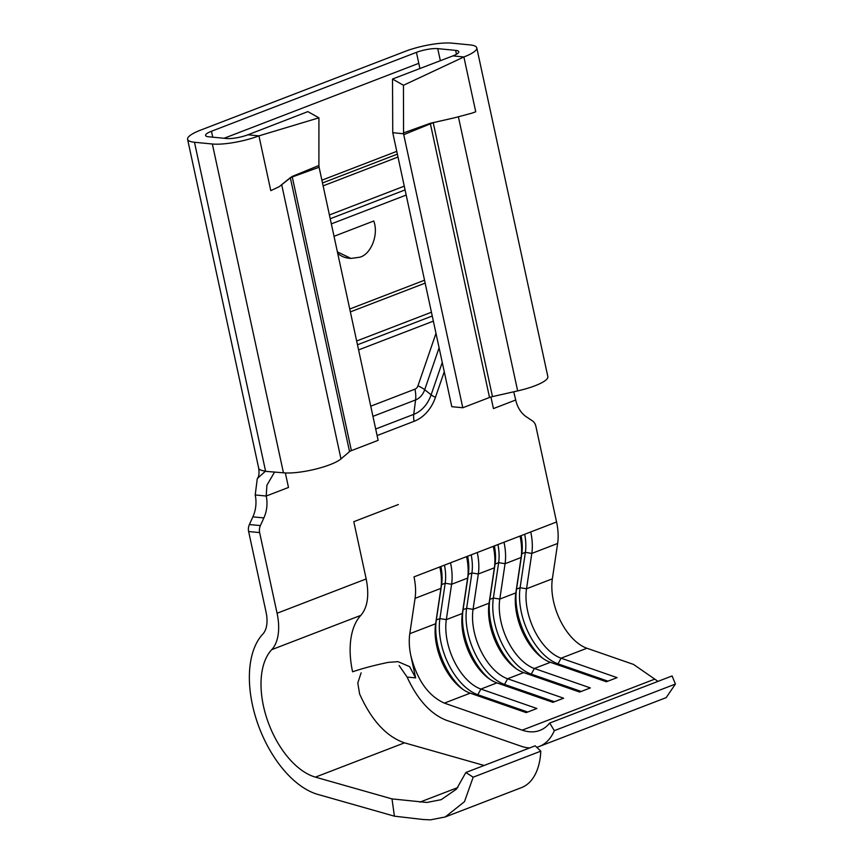 <?xml version="1.0" encoding="UTF-8"?>
<svg xmlns="http://www.w3.org/2000/svg" width="863" height="863" viewBox="0 0 863 863"><rect width="100%" height="100%" fill="white"/><g stroke="black" fill="none" stroke-linecap="round" stroke-linejoin="round"><path stroke-width="1.29" d="M423.183 819.516L430.443 819.85L445.243 816.97L464.477 801.684L473.172 777.185L465.847 772.504L456.484 789.116L441.22 799.667L426.883 802.461L392.007 798.901L394.402 816.171L423.183 819.516M445.243 816.97L521.403 787.649A71.327 39.784 -111.1 0 0 540.799 751.166L535.179 745.826L465.847 772.504M444.467 565.136A41.413 23.096 -111.1 0 1 445.179 583.237L439.903 618.598A52.341 29.191 -111.1 0 0 477.811 694.715L480.896 689.062A47.745 26.624 -111.1 0 1 446.322 619.634L451.597 584.273L445.179 583.237L441.608 584.607L440.907 588.393A46.019 25.663 -111.1 0 0 439.839 566.926L414.003 576.872C415.653 584.65 416.009 591.802 415.06 598.339L440.907 588.393L435.632 623.755A47.745 26.624 -111.1 0 0 461.284 688.221A47.745 26.624 -111.1 0 0 470.206 693.172L526.193 712.622L536.883 708.501L480.896 689.062L496.937 682.892L552.924 702.331L563.625 698.21L507.627 678.771L523.668 672.601L579.656 692.04L590.357 687.919L534.359 668.48L550.4 662.309L606.398 681.748L617.088 677.638L561.09 658.189L586.937 648.242L633.518 664.424L658.005 681.371M415.06 598.339L409.785 633.701C408.814 640.486 409.181 647.908 410.896 655.977C417.228 680.195 428.382 695.912 444.359 703.118L522.201 730.152A69.018 38.501 -111.1 0 0 539.882 730.4A69.018 38.501 -111.1 0 0 549.709 723.054L672.094 675.945L675.405 684.057L666.193 697.617L539.31 746.463A71.327 39.784 68.9 0 1 536.71 747.282M439.839 566.926L450.529 562.805A46.019 25.663 -111.1 0 1 451.597 584.273L467.638 578.102L462.363 613.464A47.745 26.624 -111.1 0 0 488.016 677.93A47.745 26.624 -111.1 0 0 496.937 682.892M471.198 554.855A41.413 23.096 -111.1 0 1 471.91 572.946L466.635 608.307A52.341 29.191 -111.1 0 0 504.542 684.424L507.627 678.771A47.745 26.624 -111.1 0 1 473.053 609.354L478.329 573.981L471.91 572.946L468.35 574.316L467.638 578.102A46.019 25.663 -111.1 0 0 466.57 556.635L556.57 521.996A46.019 25.663 68.9 0 1 557.638 543.463L552.363 578.825A47.745 26.624 -111.1 0 0 586.937 648.242M477.261 552.514A46.019 25.663 -111.1 0 1 478.329 573.981L494.37 567.811L489.094 603.172A47.745 26.624 -111.1 0 0 514.747 667.638A47.745 26.624 -111.1 0 0 523.668 672.601M497.94 544.564A41.413 23.096 -111.1 0 1 498.641 562.654L493.366 598.016A52.341 29.191 -111.1 0 0 531.274 674.132L534.359 668.48A47.745 26.624 -111.1 0 1 499.796 599.062L505.071 563.701L498.641 562.654L495.082 564.024L494.37 567.811A46.019 25.663 -111.1 0 0 493.302 546.344M504.003 542.234A46.019 25.663 -111.1 0 1 505.071 563.701L521.101 557.52L515.826 592.892A47.745 26.624 -111.1 0 0 541.489 657.347A47.745 26.624 -111.1 0 0 550.4 662.309M530.734 531.942A46.019 25.663 -111.1 0 1 531.802 553.41L526.527 588.771A47.745 26.624 -111.1 0 0 561.09 658.189L558.005 663.841L607.908 681.166M557.638 543.463L531.802 553.41L525.373 552.363L521.813 553.733L521.101 557.52A46.019 25.663 -111.1 0 0 520.033 536.052M484.132 765.47L404.51 742.838C386.408 736.646 371.435 720.346 359.601 693.928L357.789 683.011L361.122 672.838M337.39 251.877L350.939 258.425L348.706 258.199A28.759 22.988 -84.5 0 1 337.703 253.323M350.939 258.425L359.817 257.217C371.209 254.207 378.879 234.294 373.755 221.004L334.024 236.3M349.742 309.008L424.445 280.248M331.338 223.873L406.041 195.124M356.656 341.004L431.371 312.255M358.587 349.914L433.291 321.165M258.684 468.134C259.396 473.399 258.922 476.894 257.282 478.609L265.567 471.079A33.937 7.573 167.8 0 1 258.889 468.663A33.937 7.573 167.8 0 1 258.684 468.145A33.937 7.573 167.8 0 1 258.684 468.134L187.595 139.321A33.937 7.573 -12.2 0 0 194.477 142.266L212.352 144.002A33.937 7.573 -12.2 0 0 258.932 135.858L247.929 134.79A15.534 3.463 167.8 0 1 226.613 138.522L208.727 136.786A15.534 3.463 167.8 0 1 205.577 135.437A15.534 3.463 167.8 0 1 211.478 131.252L416.43 52.363A15.534 3.463 167.8 0 1 437.746 48.641L455.621 50.378A15.534 3.463 167.8 0 1 458.771 51.726A15.534 3.463 167.8 0 1 452.881 55.901L463.884 56.969A33.937 7.573 -12.2 0 0 476.764 47.832A33.937 7.573 -12.2 0 0 469.882 44.887L451.996 43.15A33.937 7.573 -12.2 0 0 405.416 51.295L200.464 130.184A33.937 7.573 -12.2 0 0 187.595 139.321M285.351 472.946L288.49 487.455L266.214 496.031A28.759 22.988 -84.5 0 1 263.873 517.919L260.389 525.599A9.202 7.357 95.5 0 0 259.634 532.6L248.63 531.532L266.074 612.18A27.605 15.394 68.9 0 1 262.87 634.025A89.73 50.043 -111.1 0 0 257.368 722.547A89.73 50.043 -111.1 0 0 317.8 794.402L394.402 816.171M248.63 531.532A9.202 7.357 -84.5 0 1 249.385 524.531L260.389 525.599M257.282 478.609L255.211 494.963A28.759 22.988 -84.5 0 1 252.87 516.851L249.385 524.531M259.634 532.6L277.077 613.248A46.019 25.663 -111.1 0 1 271.737 649.656A71.327 39.784 68.9 0 0 267.368 720.022A71.327 39.784 68.9 0 0 315.405 777.132L392.007 798.901M556.57 521.996L535.88 426.279A9.202 7.357 95.5 0 0 532.449 420.885L526.43 416.861A28.759 22.988 -84.5 0 1 515.718 400.001L513.733 391.802M490.939 397.002L493.442 408.577L515.718 400.001M329.407 214.963L404.121 186.214M279.245 186.667L292.169 176.451L318.9 165.491L319.094 167.249L290.324 177.659L279.245 186.667L270.788 190.658L258.932 135.858L318.922 117.821L307.854 111.618L247.929 134.79M322.492 182.956L397.196 154.207M321.888 180.184L396.592 151.424M265.232 471.317L283.452 472.816A33.937 7.573 -12.2 0 0 314.887 469.289A33.937 7.573 -12.2 0 0 340.982 458.911L349.547 451.608A5.75 1.284 167.8 0 1 351.403 450.637L378.134 440.346L319.094 167.249M452.881 55.901L392.514 79.029L392.751 132.708L451.791 406.689L462.795 407.757L489.526 397.476A5.75 1.284 167.8 0 1 492.46 396.602L517.66 390.907A33.937 7.573 -12.2 0 0 547.854 376.635L476.764 47.832M455.157 117.638L471.856 113.172A33.937 7.573 167.8 0 0 475.74 111.769L463.884 56.969L403.453 85.286L403.55 132.913L430.281 123.29L455.157 117.638L433.237 122.654L403.744 134.671L403.55 132.913M462.795 407.757L403.744 134.671M392.751 132.708L403.604 133.765M224.078 138.274L418.792 63.323L416.43 52.363M290.292 177.551L290.302 177.541A1.154 1.046 57 0 0 290.324 177.659L349.547 451.608M318.922 117.821L318.9 165.491M392.514 79.029L403.453 85.286M430.281 123.29L489.526 397.476M433.194 122.535L492.46 396.602M351.403 450.637L292.169 176.451M255.211 494.963L266.214 496.031L266.904 485.254L274.639 471.953M404.93 189.979L330.227 218.738M397.821 157.098L323.118 185.858M432.18 316.031L357.476 344.779M425.071 283.15L350.367 311.899M540.799 751.166L473.172 777.185M529.666 747.941A71.327 39.784 68.9 0 1 521.036 746.193L446.257 720.227C430.583 714.046 417.53 699.656 407.099 677.067L399.116 665.524M549.709 723.054L554.326 730.659L675.405 684.057M554.326 730.659A71.327 39.784 68.9 0 1 539.31 746.463M410.896 655.977L415.642 677.897L407.099 677.067M271.737 649.656L360.853 615.351A71.327 39.784 -111.1 0 0 350.885 638.857A71.327 39.784 -111.1 0 0 352.589 671.792C362.999 668.264 374.909 665.125 388.307 662.374L397.972 661.651L409.601 666.635L415.642 677.897M529.763 674.715L531.274 674.132L581.177 691.457M494.37 545.934A41.413 23.096 -111.1 0 1 495.082 564.024L489.806 599.386A52.341 29.191 -111.1 0 0 516.311 668.771M521.101 535.643A41.413 23.096 -111.1 0 1 521.813 553.733L516.538 589.105A52.341 29.191 -111.1 0 0 543.043 658.48M524.672 534.273A41.413 23.096 -111.1 0 1 525.373 552.363L520.098 587.725A52.341 29.191 -111.1 0 0 558.005 663.841L556.495 664.424M503.032 685.006L504.542 684.424L554.434 701.748M467.638 556.225A41.413 23.096 -111.1 0 1 468.35 574.316L463.075 609.677A52.341 29.191 -111.1 0 0 489.58 679.062M476.29 695.287L477.811 694.715L527.703 712.04M440.907 566.516A41.413 23.096 -111.1 0 1 441.608 584.607L436.333 619.968A52.341 29.191 -111.1 0 0 462.848 689.354M444.359 703.118L470.206 693.172M522.201 730.152L654.381 679.278M409.785 633.701L435.632 623.755L436.333 619.968L439.903 618.598L446.322 619.634L462.363 613.464L463.075 609.677L466.635 608.307L473.053 609.354L489.094 603.172L489.806 599.386L493.366 598.016L499.796 599.062L515.826 592.892L516.538 589.105L520.098 587.725L526.527 588.771L552.363 578.825M450.529 562.805L466.57 556.635M370.756 406.182L414.941 389.17A5.75 4.595 95.5 0 0 417.983 385.761L435.955 333.474M265.567 471.079L194.477 142.266M419.925 68.544L418.792 63.323M440.346 60.701L437.746 48.641M212.751 137.174L211.478 131.252M417.983 385.761A24.153 4.153 19 0 1 424.693 389.709L439.073 347.875M414.941 389.17A24.153 13.474 68.9 0 1 415.578 399.947A17.238 13.786 95.5 0 0 424.693 389.709L431.122 394.833L442.234 362.503M377.099 435.545L414.143 421.284A40.259 32.19 95.5 0 0 435.437 397.368L444.24 371.77M360.853 615.351C367.606 607.401 369.386 595.265 366.182 578.944L277.077 613.248M366.182 578.944L353.798 521.684L398.361 504.531M340.982 458.911L281.737 184.909M517.66 390.907L458.415 116.904M283.452 472.816L212.352 144.002M456.462 54.25L455.621 50.378M372.956 416.354L415.578 399.947L413.744 414.359A32.88 26.278 95.5 0 0 431.122 394.833A15.534 2.665 -161 0 0 435.437 397.368M375.685 429.008L413.744 414.359A15.534 8.662 -111.1 0 0 414.143 421.284M252.87 516.851L263.873 517.919M404.51 742.838L315.405 777.132M457.854 787.52L419.871 802.137"/></g></svg>
